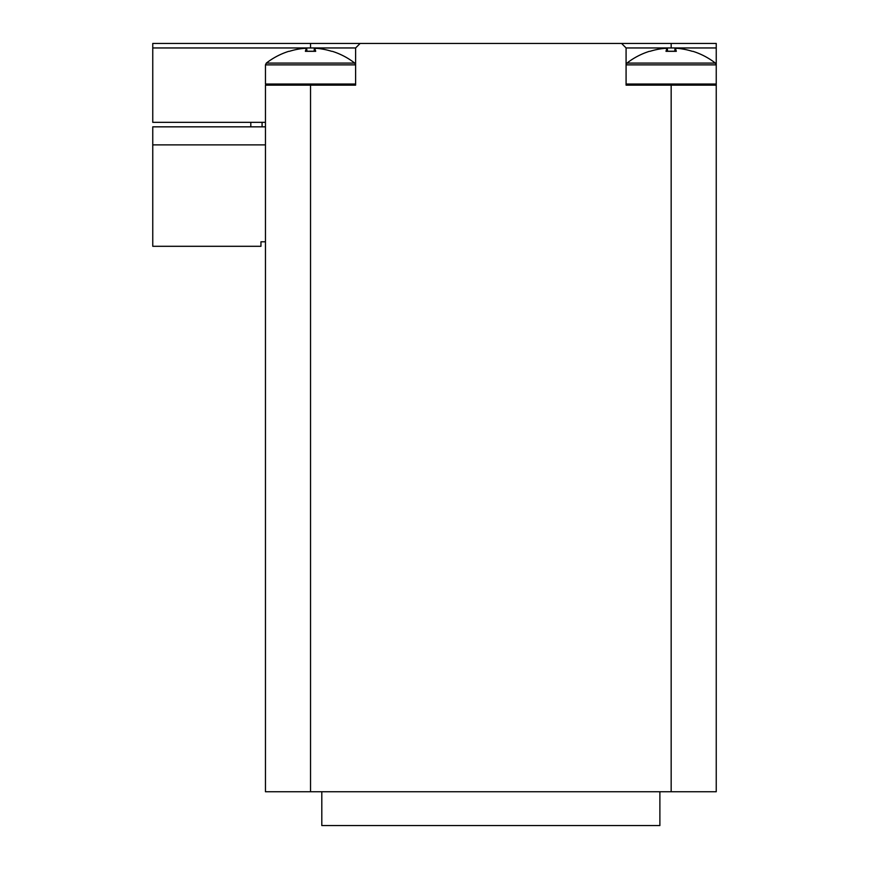 <?xml version="1.0" encoding="UTF-8"?>
<svg xmlns="http://www.w3.org/2000/svg" width="869" height="869" viewBox="0 0 869 869"><rect width="100%" height="100%" fill="white"/><g stroke="black" fill="none" stroke-linecap="round" stroke-linejoin="round"><path stroke-width="1.3" d="M250.804 126.841L250.804 122.333M265.458 126.841L152.759 126.841L152.759 246.296L260.95 246.296L260.95 241.788L265.458 241.788M265.458 144.873L152.759 144.873M676.18 51.325L676.321 51.325A72.062 7.615 -85 0 0 675.007 48.349L677.57 48.349A72.062 71.377 50.5 0 1 692.311 51.325L692.039 51.238M650.284 51.238L650.001 51.325A72.062 71.377 -50.5 0 1 664.742 48.349L667.305 48.349A72.062 7.615 85 0 0 666.002 51.325L666.143 51.325M716.241 64.871L715.361 63.089L626.951 63.089L626.082 64.871L716.241 64.871L716.241 84.021L626.082 84.021L626.082 64.871M667.327 48.349L667.577 51.228L667.305 48.349L664.742 48.349A72.062 71.377 -50.5 0 0 650.327 51.228M691.985 51.228A72.062 71.377 50.5 0 0 677.57 48.349M315.556 51.325L315.697 51.325A72.062 7.615 -85 0 0 314.382 48.349L316.946 48.349A72.062 71.377 50.5 0 1 331.697 51.325L331.415 51.238M289.659 51.238L289.377 51.325A72.062 71.377 -50.5 0 1 304.117 48.349L306.692 48.349A72.062 7.615 85 0 0 305.377 51.325L305.519 51.325M355.617 64.871L354.737 63.089L266.327 63.089L265.458 64.871L355.617 64.871L355.617 84.021L265.458 84.021L265.458 64.871M306.942 51.228L306.692 48.349L304.117 48.349A72.062 71.377 -50.5 0 0 289.703 51.228M715.111 84.021L716.241 85.151L715.111 84.021M626.082 47.958L626.082 85.151L716.241 85.151L716.241 43.45L621.574 43.45L626.082 47.958L716.241 47.958M266.587 84.021L265.458 85.151L355.617 85.151L355.617 47.958L360.124 43.45L152.759 43.45L152.759 47.958L355.617 47.958M360.124 43.45L621.574 43.45M152.759 47.958L152.759 122.333L265.458 122.333M671.161 84.021L671.161 791.746L716.241 791.746L716.241 85.151M265.458 85.151L265.458 791.746L310.537 791.746L310.537 84.021M716.241 633.968L716.241 791.746M659.886 791.746L659.886 825.55L321.802 825.55L321.802 791.746M671.161 791.746L310.537 791.746M666.002 51.325L676.321 51.325M667.577 51.228L674.746 51.228L674.996 48.349L674.757 51.228M305.377 51.325L315.697 51.325M314.122 51.228L314.372 48.349L314.133 51.228L306.953 51.228L306.703 48.349M671.161 47.958L671.161 43.45M310.537 47.958L310.537 43.45M262.08 126.841L262.08 122.333M676.256 51.228L666.056 51.228M715.361 63.089A72.127 72.127 0 0 0 692.93 51.325M649.382 51.325A72.127 72.127 0 0 0 626.951 63.089M315.632 51.228L305.443 51.228M354.737 63.089A72.127 72.127 0 0 0 332.316 51.325M288.758 51.325A72.127 72.127 0 0 0 266.338 63.089"/></g></svg>
